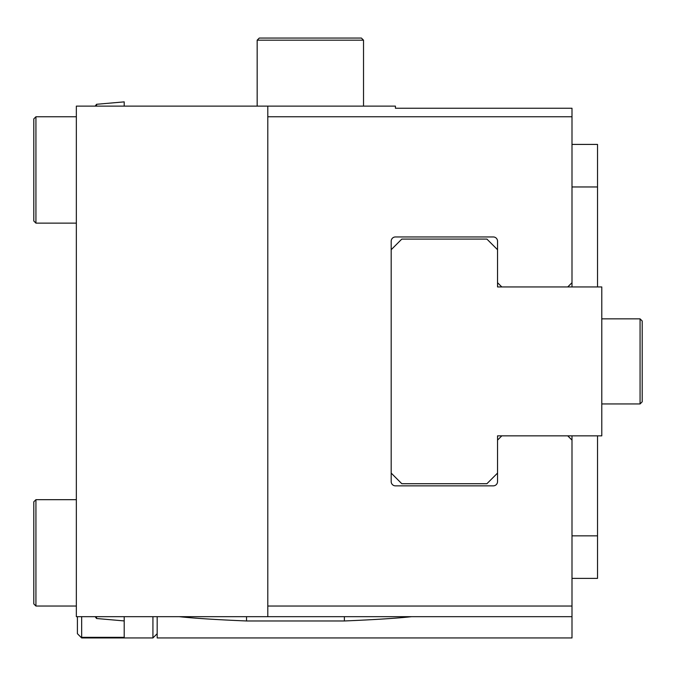<?xml version="1.0" encoding="UTF-8"?>
<svg xmlns="http://www.w3.org/2000/svg" width="676" height="676" viewBox="0 0 676 676"><rect width="100%" height="100%" fill="white"/><g stroke="black" fill="none" stroke-linecap="round" stroke-linejoin="round"><path stroke-width="1.01" d="M267.797 616.673L571.997 616.673L571.997 606.034L267.797 606.034L267.797 616.673L76.346 616.673L76.346 106.124L267.797 106.124L267.797 116.762L571.997 116.762L571.997 282.695L567.747 286.945L569.876 286.945M157.178 616.673L157.178 637.95L571.997 637.95L571.997 616.673M571.997 116.762L571.997 108.253L395.435 108.253L395.435 106.124L267.797 106.124M569.876 435.851L567.747 435.851L571.997 440.11L571.997 606.034M567.747 435.851L497.544 435.851L501.803 435.851L497.544 440.11L497.544 481.591A4.25 4.25 0 0 1 493.294 485.85L395.435 485.85A4.25 4.25 0 0 1 391.184 481.591L391.184 241.205A4.25 4.25 0 0 1 395.435 236.955L493.294 236.955A4.25 4.25 0 0 1 497.544 241.205L497.544 282.695L501.803 286.945L601.784 286.945L601.784 435.851L567.747 435.851M267.797 116.762L267.797 606.034M411.65 616.673C397.463 618.236 375.036 619.672 344.38 620.974L246.529 620.974C215.872 619.672 193.446 618.236 179.258 616.673M524.137 637.95L524.593 637.95M497.544 473.082L486.906 483.72L401.814 483.72L391.184 473.082M497.544 440.11L497.544 435.851M391.184 249.714L401.814 239.084L486.906 239.084L497.544 249.714M497.544 286.945L501.803 286.945L497.544 286.945L497.544 282.695M571.997 578.386L597.525 578.386L597.525 535.84L571.997 535.84M571.997 282.695L571.997 286.945M571.997 435.851L571.997 440.11M571.997 186.965L597.525 186.965L597.525 286.945M597.525 435.851L597.525 535.84M571.997 144.419L597.525 144.419L597.525 186.965M96.558 616.673L96.558 618.506L124.207 620.931L124.207 616.673L124.207 637.341L81.661 637.341L81.661 637.95L77.41 633.691L77.41 616.673M152.928 616.673L152.928 637.95L81.661 637.95M81.661 637.341L81.661 616.673M157.178 633.691L152.928 637.95M95.164 106.124A82.582 82.582 0 0 1 96.558 104.29L96.558 106.124M96.558 104.29L124.207 101.873L124.207 106.124M35.929 499.674L33.8 501.803L33.8 603.913L35.929 606.034L35.929 499.674L76.346 499.674M35.929 116.762L33.8 118.891L33.8 221.001L35.929 223.131L35.929 116.762L76.346 116.762M257.167 106.124L257.167 40.18L363.527 40.18L363.527 106.124M363.527 40.18L361.398 38.05L259.288 38.05L257.167 40.18M601.784 318.852L640.071 318.852L640.071 403.944L601.784 403.944M640.071 403.944L642.2 401.814L642.2 320.982L640.071 318.852M344.38 616.673L344.38 620.974M246.529 616.673L246.529 620.974M95.164 616.673A82.582 82.582 0 0 0 96.558 618.506M35.929 606.034L76.346 606.034M35.929 223.131L76.346 223.131"/></g></svg>
